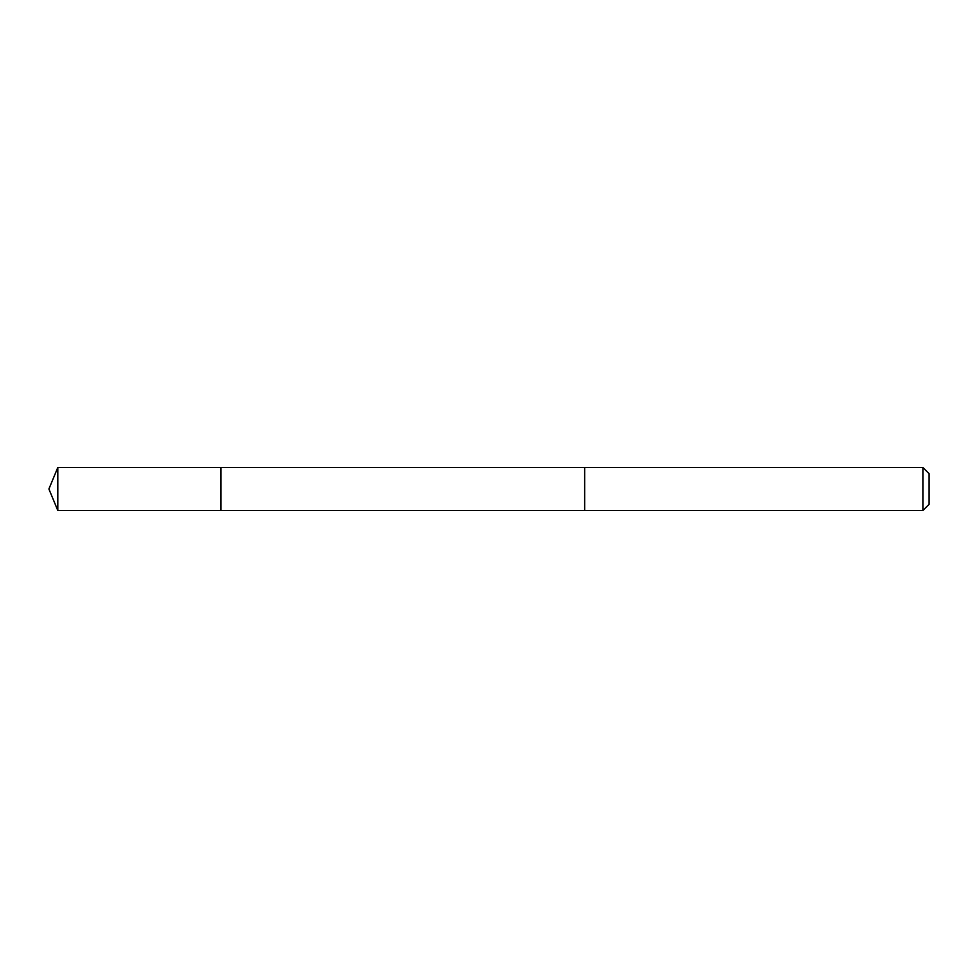 <?xml version="1.0" encoding="UTF-8"?>
<svg xmlns="http://www.w3.org/2000/svg" width="978" height="978" viewBox="0 0 978 978"><rect width="100%" height="100%" fill="white"/><g stroke="black" fill="none" stroke-linecap="round" stroke-linejoin="round"><path stroke-width="1.47" d="M220.967 468.67L220.967 467.496L57.812 467.496L57.812 510.504L220.967 510.504L220.967 467.496L584.673 467.508L584.673 510.492L220.967 510.504L220.967 468.67M584.673 467.496L584.673 510.504L922.89 510.504L922.89 467.496L584.673 467.496M922.89 467.496L929.1 473.694L929.1 504.306L922.89 510.504M220.967 510.504L57.812 510.504L48.9 489L57.812 510.504M48.9 489L57.812 467.496"/></g></svg>
